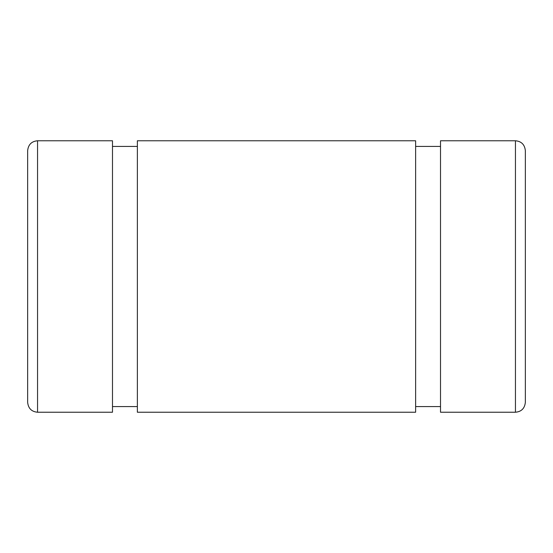 <?xml version="1.0" encoding="UTF-8"?>
<svg xmlns="http://www.w3.org/2000/svg" width="553" height="553" viewBox="0 0 553 553"><rect width="100%" height="100%" fill="white"/><g stroke="black" fill="none" stroke-linecap="round" stroke-linejoin="round"><path stroke-width="0.83" d="M27.65 276.5L27.65 399.183L27.65 276.5M525.35 276.5L525.35 399.183L525.35 276.5M515.451 140.766L515.451 412.234L515.451 140.766C521.41 141.298 524.707 144.596 525.35 150.658L525.35 402.342C524.707 408.404 521.41 411.702 515.451 412.234L440.513 412.234L440.513 140.766L515.451 140.766M415.628 406.579L440.513 406.579L440.513 412.144L440.513 219.942M440.513 146.421L415.628 146.421L415.628 140.856L415.628 333.058M137.372 140.766L137.372 412.234L415.628 412.234L415.628 140.766L137.372 140.766M112.487 406.579L137.372 406.579L137.372 412.144L137.372 219.942M137.372 146.421L112.487 146.421L112.487 140.856L112.487 333.058M37.549 140.766L37.549 412.234L37.549 140.766L112.487 140.766L112.487 412.234L37.549 412.234C31.59 411.702 28.293 408.404 27.65 402.342L27.65 150.658C28.293 144.596 31.59 141.298 37.549 140.766"/></g></svg>
